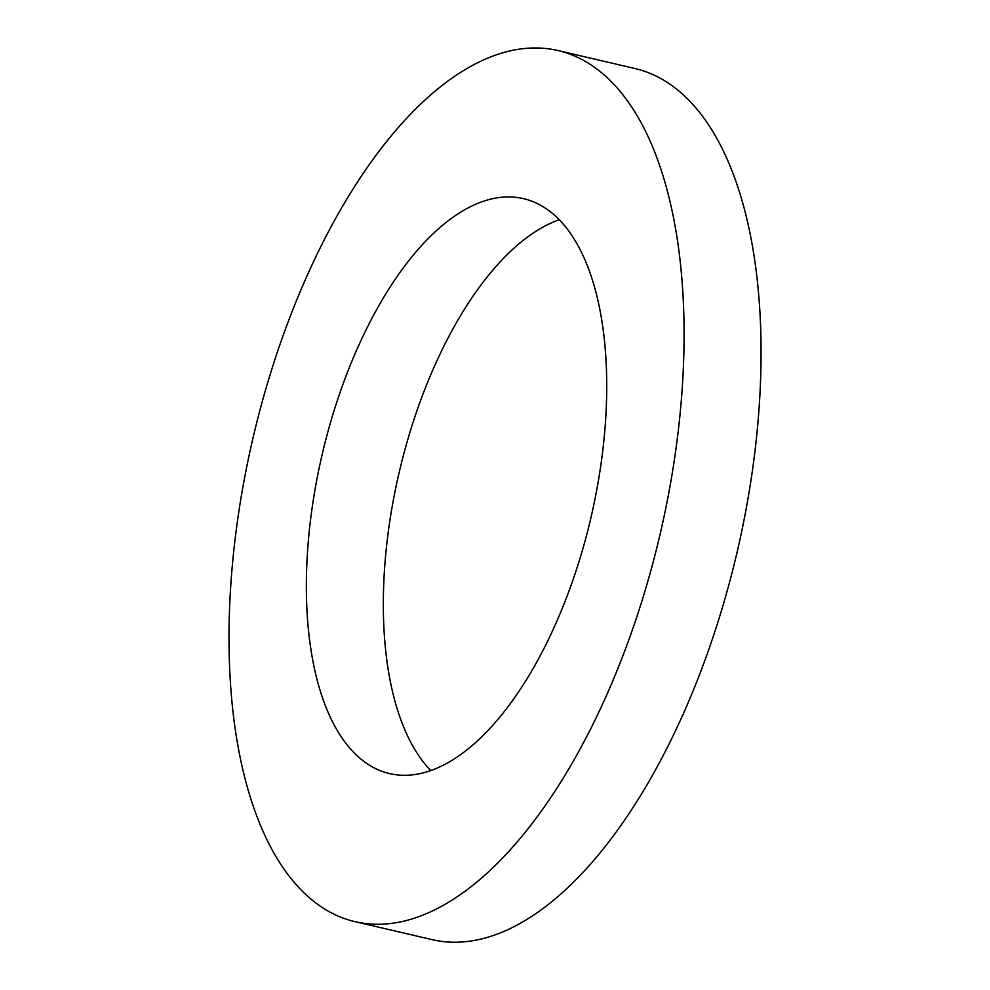<?xml version="1.0" encoding="UTF-8"?>
<svg xmlns="http://www.w3.org/2000/svg" width="990" height="990" viewBox="0 0 990 990"><rect width="100%" height="100%" fill="white"/><g stroke="black" fill="none" stroke-linecap="round" stroke-linejoin="round"><path stroke-width="1.49" d="M430.724 770.492A295.156 138.055 103.1 0 1 399.094 472.7A295.156 138.055 103.1 0 1 559.35 219.706M377.908 769.688A295.156 138.055 103.1 0 1 325.178 442.146A295.156 138.055 103.1 0 1 523.661 198.681A295.156 138.055 103.1 0 1 590.981 517.51A295.156 138.055 103.1 0 1 389.417 773.537A295.156 138.055 103.1 0 1 377.908 769.688M558.249 50.614L635.234 68.595A447.22 209.175 103.1 0 1 737.216 551.653A447.22 209.175 103.1 0 1 431.826 939.584L354.841 921.616A447.22 209.175 103.1 0 1 337.392 915.762A447.22 209.175 103.1 0 1 257.511 419.5A447.22 209.175 103.1 0 1 558.249 50.614A447.22 209.175 103.1 0 1 660.231 533.684A447.22 209.175 103.1 0 1 354.841 921.616"/></g></svg>
